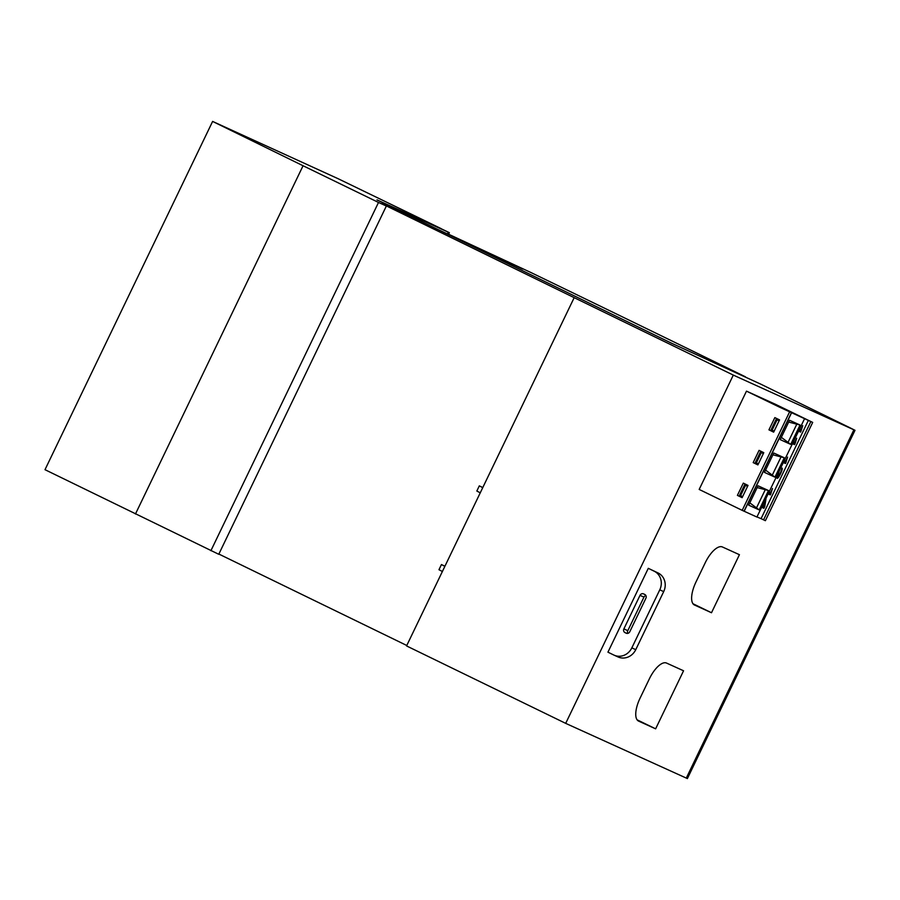 <?xml version="1.0" encoding="UTF-8"?>
<svg xmlns="http://www.w3.org/2000/svg" width="900" height="900" viewBox="0 0 900 900"><rect width="100%" height="100%" fill="white"/><g stroke="black" fill="none" stroke-linecap="round" stroke-linejoin="round"><path stroke-width="1.35" d="M522.675 269.066L436.05 228.623M522.81 268.808L458.077 239.074M745.459 376.83A715.781 7.031 -154.3 0 0 659.857 335.081A715.781 7.031 -154.3 0 0 530.449 272.295L448.605 234.236M648.293 568.327L654.188 571.196A14.31 13.106 114.4 0 1 659.768 589.837L631.834 647.876A14.31 13.106 114.4 0 1 614.126 655.178A14.31 13.106 114.4 0 1 613.834 655.043L607.939 652.174L648.293 568.327L658.114 572.985A14.31 13.106 -65.6 0 1 663.694 591.615L635.76 649.665A14.31 13.106 -65.6 0 1 618.053 656.955A14.31 13.106 -65.6 0 1 617.76 656.82M645.908 598.219L629.775 631.755A2.857 2.621 114.4 0 1 626.175 633.184L624.994 632.61A2.857 2.621 114.4 0 1 623.88 628.886L640.012 595.35A2.857 2.621 114.4 0 1 643.613 593.91L644.794 594.484A2.857 2.621 114.4 0 1 645.908 598.219M645.874 595.53A2.857 2.621 -65.6 0 0 643.95 597.127L627.806 630.664A2.857 2.621 -65.6 0 0 627.84 633.352M444.926 566.235L441.45 564.548L438.964 569.711L442.384 571.511M444.87 566.347L441.45 564.548M482.794 487.553L479.317 485.865L476.831 491.029L480.251 492.829M482.738 487.665L479.317 485.865M733.309 375.098L574.178 297.664L406.564 645.93L565.695 723.364L687.386 778.579L855 430.312L733.309 375.098L565.695 723.364M574.178 297.664L381.904 203.737M753.176 462.611L759.071 450.36L763.785 452.655L757.89 464.906L753.176 462.611L755.01 463.444L755.471 462.488M760.433 452.171L760.883 451.238M755.01 463.444L757.913 464.861M737.404 495.371L743.31 483.12L748.024 485.415L742.129 497.666L737.404 495.371L739.238 496.204L739.699 495.248M744.671 484.931L745.121 483.998M739.238 496.204L742.151 497.621M768.949 429.851L774.844 417.6L779.558 419.884L773.663 432.146L768.949 429.851L770.783 430.684L771.232 429.728M776.205 419.4L776.655 418.478M770.783 430.684L773.685 432.09M779.546 407.171L746.482 391.14L775.564 404.348L812.689 422.404L779.546 407.171M756.911 517.039L804.488 418.871L756.911 517.039L744.03 511.189L791.336 412.909M789.502 412.076L742.196 510.356L699.176 489.431L746.482 391.14M761.062 518.648L765.383 520.695L812.689 422.404M808.369 420.368L761.062 518.659L757.249 517.039M742.196 510.356L744.03 511.189M799.56 429.109L800.91 429.683L802.732 425.666L800.64 432.09L798.559 431.201M765.99 498.859L764.741 506.565L763.909 508.286L761.873 507.42M769.331 491.929L770.67 492.502L772.504 488.486L770.4 494.91L768.319 494.021M779.029 471.746L778.207 476.28L780.221 473.535L782.111 468.101C782.516 468.787 781.999 470.666 780.548 473.726C779.085 476.73 777.971 478.271 777.195 478.373L777.623 474.705M784.451 460.519L785.79 461.093L787.613 457.076L785.52 463.5L783.439 462.611M793.519 441.675L794.857 442.249L796.691 438.233L795.195 443.396L794.587 444.645L792.506 443.767M744.165 511.256L791.471 412.965M776.115 419.355L779.119 420.806L776.115 419.355L771.143 429.683L774.135 431.156M745.099 485.123L747.585 486.326L745.099 485.123M763.335 453.6L760.342 452.126L763.346 453.566M780.232 439.627L789.559 420.255L800.033 425.014L790.706 444.386L780.232 439.627M748.699 505.159L758.025 485.775L768.499 490.534L759.173 509.918L748.699 505.159M764.46 472.387L773.786 453.015L784.271 457.774L774.945 477.146L764.46 472.387M810.855 421.571L763.549 519.863M744.581 484.886L739.609 495.202L742.601 496.676M760.342 452.126L755.381 462.442L758.374 463.916M788.681 422.066L800.033 425.014M781.335 437.321L790.706 444.386M796.77 424.238L788.074 442.294M757.148 487.586L768.499 490.534M749.801 502.853L759.173 509.918M765.236 489.757L756.54 507.814M772.92 454.826L784.271 457.774M765.574 470.093L774.945 477.146M780.998 456.998L772.312 475.054M772.099 430.155L777.06 419.839M745.526 485.37L740.554 495.686M756.326 462.926L761.288 452.599M800.123 429.345L799.38 431.471L800.64 432.09M799.38 431.471L798.581 431.145M799.976 430.223L801.236 430.83M763.538 505.609L764.741 506.565M763.481 505.957L762.649 507.679L763.909 508.286M762.649 507.679L761.906 507.364M762.885 505.327L764.235 505.901L765.067 500.794M769.883 492.165L769.14 494.291L770.4 494.91M769.14 494.291L768.352 493.965M769.748 493.043L771.008 493.65M777.319 475.853L778.207 476.28M777.69 476.032L777.105 476.865M785.002 460.755L784.26 462.881L785.52 463.5M784.26 462.881L783.472 462.555M784.867 461.632L786.127 462.24M794.07 441.911L793.327 444.037L794.587 444.645M793.327 444.037L792.54 443.7M793.935 442.789L795.195 443.396M705.24 562.748A21.476 8.629 -64.1 0 1 722.419 546.975L739.429 554.692L711.495 612.742L694.474 605.014A21.476 8.629 -64.1 0 1 694.395 604.98A21.476 8.629 -64.1 0 1 695.936 582.097L705.24 562.748M649.373 678.836A21.476 8.629 -64.1 0 1 666.54 663.064L683.561 670.781L655.627 728.831L638.606 721.102A21.476 8.629 -64.1 0 1 638.528 721.069A21.476 8.629 -64.1 0 1 640.058 698.186L649.373 678.836M692.944 603.72L711.495 612.742M637.076 719.809L655.627 728.831M441.214 228.746L449.348 232.684L448.515 234.416M449.348 232.684L376.965 199.868L671.861 343.361L760.984 384.255A1646.28 16.166 -154.3 0 1 849.465 427.522L855 430.312M458.134 238.939L448.571 234.304M441.248 228.679L439.774 227.959A1646.28 16.166 -154.3 0 0 338.152 178.729L212.614 121.421L45 469.688L218.756 554.288L386.359 206.021L378.506 202.455L210.893 550.721M378.506 202.455L303.064 165.746L135.45 514.012M303.064 165.746L212.614 121.421M381.971 203.591L386.359 206.021M218.869 554.051L406.777 645.48M640.012 595.35L643.95 597.127M623.88 628.886L627.806 630.664M624.994 632.61L626.625 633.352M659.768 589.837L663.694 591.615M631.834 647.876L635.76 649.665M654.188 571.196L658.114 572.985M853.886 429.84L686.284 778.106M448.256 232.189L447.435 233.899M614.126 655.178L618.053 656.955"/></g></svg>
